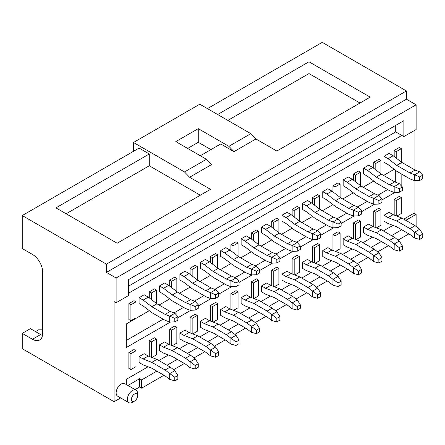 <?xml version="1.0" encoding="UTF-8"?>
<svg xmlns="http://www.w3.org/2000/svg" width="445" height="445" viewBox="0 0 445 445"><rect width="100%" height="100%" fill="white"/><g stroke="black" fill="none" stroke-linecap="round" stroke-linejoin="round"><path stroke-width="0.67" d="M174.796 321.88L177.861 320.116L177.861 316.579L174.796 318.347L174.796 321.88L169.695 322.069L165.106 320.289L151.84 312.635L143.168 305.976L139.085 303.618L139.085 297.727L143.168 300.086L148.268 297.138L156.94 303.796L170.207 311.455L174.84 313.258L169.762 316.189L174.796 318.347M143.168 300.086L151.84 306.739L165.106 314.398L170.207 311.455M165.106 314.398L169.762 316.189M139.085 297.727L144.186 294.779L148.268 297.138M177.861 316.579L174.84 313.258M169.695 322.069L169.695 316.178M151.84 306.739L156.94 303.796M177.861 375.491L174.796 377.26L174.796 380.792L177.861 379.023L177.861 375.491L174.796 370.59L170.207 367.069L165.106 370.012L151.84 362.352L143.168 358.998L139.085 356.64L144.186 353.692L148.268 356.05L143.168 358.998M174.84 370.641L169.762 373.572L165.106 370.012M139.085 356.64L139.085 362.53L143.168 364.889L151.84 368.243L165.106 375.903L169.695 379.429L174.796 380.792M169.762 373.572L174.796 377.26M169.695 379.429L169.695 373.539M170.207 367.069L156.94 359.41L148.268 356.05M156.94 359.41L151.84 362.352M195.205 310.098L198.264 308.329L198.264 304.797L195.205 306.566L195.205 310.098L190.104 310.287L185.509 308.507L172.248 300.848L163.571 294.195L159.494 291.837L159.494 285.946L163.571 288.299L168.677 285.356L177.349 292.015L190.616 299.674L195.244 301.476L190.171 304.408L195.205 306.566M163.571 288.299L172.248 294.957L185.509 302.617L190.616 299.674M185.509 302.617L190.171 304.408M159.494 285.946L164.594 282.998L168.677 285.356M198.264 304.797L195.244 301.476M190.104 310.287L190.104 304.397M172.248 294.957L177.349 292.015M215.614 298.317L218.673 296.548L218.673 293.016L215.614 294.779L215.614 298.317L210.513 298.506L205.918 296.726L192.652 289.066L183.98 282.408L179.897 280.055L179.897 274.165L183.98 276.517L189.081 273.575L197.758 280.233L211.019 287.887L215.653 289.695L210.58 292.626L215.614 294.779M183.98 276.517L192.652 283.176L205.918 290.835L211.019 287.887M205.918 290.835L210.58 292.626M179.897 274.165L185.003 271.216L189.081 273.575M218.673 293.016L215.653 289.695M210.513 298.506L210.513 292.61M192.652 283.176L197.758 280.233M236.022 286.536L239.082 284.767L239.082 281.234L236.022 282.998L236.022 286.536L230.916 286.719L226.327 284.945L213.06 277.285L204.388 270.627L200.306 268.274L200.306 262.383L204.388 264.736L209.489 261.793L218.161 268.446L231.428 276.106L236.061 277.914L230.988 280.845L236.022 282.998M204.388 264.736L213.06 271.394L226.327 279.054L231.428 276.106M226.327 279.054L230.988 280.845M200.306 262.383L205.406 259.435L209.489 261.793M239.082 281.234L236.061 277.914M230.916 286.719L230.916 280.828M213.06 271.394L218.161 268.446M198.264 363.71L195.205 365.478L195.205 369.011L198.264 367.242L198.264 363.71L195.205 358.809L190.616 355.282L185.509 358.231L172.248 350.571L163.571 347.211L159.494 344.858L164.594 341.91L168.677 344.269L163.571 347.211M195.244 358.859L190.171 361.791L185.509 358.231M159.494 344.858L159.494 350.749L163.571 353.108L172.248 356.462L185.509 364.121L190.104 367.648L195.205 369.011M190.171 361.791L195.205 365.478M190.104 367.648L190.104 361.752M190.616 355.282L177.349 347.628L168.677 344.269M177.349 347.628L172.248 350.571M218.673 351.928L215.614 353.692L215.614 357.229L218.673 355.46L218.673 351.928L215.614 347.028L211.019 343.501L205.918 346.449L192.652 338.79L183.98 335.43L179.897 333.077L185.003 330.129L189.081 332.487L183.98 335.43M215.653 347.078L210.58 350.004L205.918 346.449M179.897 333.077L179.897 338.968L183.98 341.321L192.652 344.68L205.918 352.34L210.58 355.9L215.614 357.229M210.58 350.004L215.614 353.692M210.513 355.861L210.513 349.97M211.019 343.501L197.758 335.841L189.081 332.487M197.758 335.841L192.652 338.79M239.082 340.147L236.022 341.91L236.022 345.448L239.082 343.679L239.082 340.147L236.022 335.246L231.428 331.72L226.327 334.668L213.06 327.008L204.388 323.649L200.306 321.29L205.406 318.347L209.489 320.706L204.388 323.649M236.061 335.296L230.988 338.222L226.327 334.668M200.306 321.29L200.306 327.186L204.388 329.539L213.06 332.899L226.327 340.559L230.916 344.08L236.022 345.448M230.988 338.222L236.022 341.91M230.916 344.08L230.916 338.189M231.428 331.72L218.161 324.06L209.489 320.706M218.161 324.06L213.06 327.008M256.426 274.754L259.491 272.985L259.491 269.447L256.426 271.216L256.426 274.754L251.325 274.938L246.736 273.163L233.469 265.504L224.797 258.845L220.714 256.487L220.714 250.596L224.797 252.955L229.898 250.007L238.57 256.665L251.837 264.324L256.47 266.132L251.392 269.064L256.426 271.216M224.797 252.955L233.469 259.613L246.736 267.273L251.837 264.324M246.736 267.273L251.392 269.064M220.714 250.596L225.815 247.654L229.898 250.007M259.491 269.447L256.47 266.132M251.325 274.938L251.325 269.047M233.469 259.613L238.57 256.665M259.491 328.36L256.426 330.129L256.426 333.667L259.491 331.898L259.491 328.36L256.426 323.459L251.837 319.938L246.736 322.881L233.469 315.227L224.797 311.867L220.714 309.509L225.815 306.566L229.898 308.919L224.797 311.867M256.47 323.509L251.392 326.441L246.736 322.881M220.714 309.509L220.714 315.399L224.797 317.758L233.469 321.118L246.736 328.777L251.325 332.298L256.426 333.667M251.392 326.441L256.426 330.129M251.325 332.298L251.325 326.407M251.837 319.938L238.57 312.279L229.898 308.919M238.57 312.279L233.469 315.227M276.834 262.967L279.894 261.204L279.894 257.666L276.834 259.435L276.834 262.967L271.734 263.156L267.139 261.382L253.878 253.722L245.206 247.064L241.123 244.706L241.123 238.815L245.206 241.173L250.307 238.225L258.979 244.884L272.245 252.543L276.834 254.317L271.8 257.277L276.834 259.435M245.206 241.173L253.878 247.832L267.139 255.486L272.245 252.543M267.139 255.486L271.8 257.277M241.123 238.815L246.224 235.872L250.307 238.225M279.894 257.666L276.873 254.351M271.734 263.156L271.734 257.266M253.878 247.832L258.979 244.884M279.894 316.579L276.834 318.347L276.834 321.88L279.894 320.116L279.894 316.579L276.834 311.678L272.245 308.157L267.139 311.099L253.878 303.44L245.206 300.086L241.123 297.727L246.224 294.785L250.307 297.138L245.206 300.086M276.873 311.728L271.8 314.659L267.139 311.099M241.123 297.727L241.123 303.618L245.206 305.976L253.878 309.336L267.139 316.99L271.734 320.517L276.834 321.88M271.8 314.659L276.834 318.347M271.734 320.517L271.734 314.626M272.245 308.157L258.979 300.497L250.307 297.138M258.979 300.497L253.878 303.44M297.243 251.186L300.303 249.422L300.303 245.885L297.243 247.654L297.243 251.186L292.143 251.375L287.548 249.595L274.287 241.941L265.609 235.283L261.532 232.924L261.532 227.033L265.609 229.392L270.716 226.444L279.388 233.102L292.649 240.762L297.243 242.536L292.209 245.495L297.243 247.654M265.609 229.392L274.287 236.045L287.548 243.704L292.649 240.762M287.548 243.704L292.209 245.495M261.532 227.033L266.633 224.091L270.716 226.444M300.303 245.885L297.282 242.57M292.143 251.375L292.143 245.484M274.287 236.045L279.388 233.102M300.303 304.797L297.243 306.566L297.243 310.098L300.303 308.335L300.303 304.797L297.243 299.897L292.649 296.376L287.548 299.318L274.287 291.659L265.609 288.304L261.532 285.946L266.633 282.998L270.716 285.356L265.609 288.304M297.282 299.947L292.209 302.878L287.548 299.318M261.532 285.946L261.532 291.837L265.609 294.195L274.287 297.549L287.548 305.209L292.143 308.735L297.243 310.098M292.209 302.878L297.243 306.566M292.143 308.735L292.143 302.845M292.649 296.376L279.388 288.716L270.716 285.356M279.388 288.716L274.287 291.659M317.652 239.404L320.712 237.636L320.712 234.103L317.652 235.872L317.652 239.404L312.551 239.594L307.957 237.814L294.69 230.154L286.018 223.501L281.935 221.143L281.935 215.252L286.018 217.611L291.119 214.662L299.797 221.321L313.058 228.98L317.691 230.783L312.618 233.714L317.652 235.872M286.018 217.611L294.69 224.263L307.957 231.923L313.058 228.98M307.957 231.923L312.618 233.714M281.935 215.252L287.042 212.304L291.119 214.662M320.712 234.103L317.691 230.783M312.551 239.594L312.551 233.703M294.69 224.263L299.797 221.321M320.712 293.016L317.652 294.785L317.652 298.317L320.712 296.548L320.712 293.016L317.652 288.115L313.058 284.589L307.957 287.537L294.69 279.877L286.018 276.517L281.935 274.165L287.042 271.216L291.119 273.575L286.018 276.517M317.691 288.165L312.618 291.097L307.957 287.537M281.935 274.165L281.935 280.055L286.018 282.414L294.69 285.768L307.957 293.427L312.551 296.954L317.652 298.317M312.618 291.097L317.652 294.785M312.551 296.954L312.551 291.063M313.058 284.589L299.797 276.935L291.119 273.575M299.797 276.935L294.69 279.877M338.061 227.623L341.12 225.854L341.12 222.322L338.061 224.091L338.061 227.623L332.955 227.812L328.366 226.032L315.099 218.373L306.427 211.714L302.344 209.361L302.344 203.471L306.427 205.824L311.528 202.881L320.2 209.539L333.466 217.193L338.1 219.001L333.027 221.933L338.061 224.091M306.427 205.824L315.099 212.482L328.366 220.142L333.466 217.193M328.366 220.142L333.027 221.933M302.344 203.471L307.445 200.523L311.528 202.881M341.12 222.322L338.1 219.001M332.955 227.812L332.955 221.922M315.099 212.482L320.2 209.539M341.12 281.234L338.061 282.998L338.061 286.536L341.12 284.767L341.12 281.234L338.061 276.334L333.466 272.807L328.366 275.755L315.099 268.096L306.427 264.736L302.344 262.383L307.445 259.435L311.528 261.793L306.427 264.736M338.1 276.384L333.027 279.31L328.366 275.755M302.344 262.383L302.344 268.274L306.427 270.627L315.099 273.987L328.366 281.646L333.027 285.206L338.061 286.536M333.027 279.31L338.061 282.998M332.955 285.167L332.955 279.276M333.466 272.807L320.2 265.148L311.528 261.793M320.2 265.148L315.099 268.096M358.464 215.842L361.529 214.073L361.529 210.541L358.464 212.304L358.464 215.842L353.363 216.025L348.774 214.251L335.508 206.591L326.836 199.933L322.753 197.58L322.753 191.689L326.836 194.042L331.937 191.1L340.609 197.752L353.875 205.412L358.509 207.22L353.43 210.151L358.464 212.304M326.836 194.042L335.508 200.701L348.774 208.36L353.875 205.412M348.774 208.36L353.43 210.151M322.753 191.689L327.854 188.741L331.937 191.1M361.529 210.541L358.509 207.22M353.363 216.025L353.363 210.135M335.508 200.701L340.609 197.752M361.529 269.453L358.464 271.216L358.464 274.754L361.529 272.985L361.529 269.453L358.464 264.553L353.875 261.026L348.774 263.974L335.508 256.314L326.836 252.955L322.753 250.602L327.854 247.654L331.937 250.012L326.836 252.955M358.509 264.603L353.43 267.528L348.774 263.974M322.753 250.602L322.753 256.492L326.836 258.845L335.508 262.205L348.774 269.865L353.363 273.386L358.464 274.754M353.43 267.528L358.464 271.216M353.363 273.386L353.363 267.495M353.875 261.026L340.609 253.366L331.937 250.012M340.609 253.366L335.508 256.314M378.873 204.06L381.932 202.291L381.932 198.759L378.873 200.523L378.873 204.06L373.772 204.244L369.178 202.469L355.917 194.81L347.239 188.152L343.162 185.799L343.162 179.902L347.239 182.261L352.345 179.318L361.017 185.971L374.284 193.631L378.912 195.438L373.839 198.37L378.873 200.523M347.239 182.261L355.917 188.919L369.178 196.579L374.284 193.631M369.178 196.579L373.839 198.37M343.162 179.902L348.263 176.96L352.345 179.318M381.932 198.759L378.912 195.438M373.772 204.244L373.772 198.353M355.917 188.919L361.017 185.971M381.932 257.666L378.873 259.435L378.873 262.973L381.932 261.204L381.932 257.666L378.873 252.771L374.284 249.244L369.178 252.187L355.917 244.533L347.239 241.173L343.162 238.815L348.263 235.872L352.345 238.225L347.239 241.173M378.912 252.816L373.839 255.747L369.178 252.187M343.162 238.815L343.162 244.706L347.239 247.064L355.917 250.424L369.178 258.083L373.772 261.604L378.873 262.973M373.839 255.747L378.873 259.435M373.772 261.604L373.772 255.714M374.284 249.244L361.017 241.585L352.345 238.225M361.017 241.585L355.917 244.533M399.282 192.279L402.341 190.51L402.341 186.972L399.282 188.741L399.282 192.279L394.181 192.463L389.586 190.688L376.325 183.029L367.648 176.37L363.571 174.012L363.571 168.121L367.648 170.48L372.749 167.531L381.426 174.19L394.687 181.849L399.321 183.657L394.248 186.583L399.282 188.741M367.648 170.48L376.325 177.138L389.586 184.792L394.687 181.849M389.586 184.792L394.248 186.583M363.571 168.121L368.671 165.178L372.749 167.531M402.341 186.972L399.321 183.657M394.181 192.463L394.181 186.572M376.325 177.138L381.426 174.19M402.341 245.885L399.282 247.654L399.282 251.186L402.341 249.422L402.341 245.885L399.282 240.984L394.687 237.463L389.586 240.406L376.325 232.752L367.648 229.392L363.571 227.033L368.671 224.091L372.749 226.444L367.648 229.392M399.321 241.034L394.248 243.966L389.586 240.406M363.571 227.033L363.571 232.924L367.648 235.283L376.325 238.642L389.586 246.296L394.181 249.823L399.282 251.186M394.248 243.966L399.282 247.654M394.181 249.823L394.181 243.932M394.687 237.463L381.426 229.804L372.749 226.444M381.426 229.804L376.325 232.752M419.691 180.492L422.75 178.729L422.75 175.191L419.691 176.96L419.691 180.492L414.584 180.681L409.995 178.901L396.729 171.247L388.057 164.589L383.974 162.23L383.974 156.34L388.057 158.698L393.157 155.75L401.829 162.408L415.096 170.068L419.691 171.842L414.657 174.802L419.691 176.96M388.057 158.698L396.729 165.356L409.995 173.01L415.096 170.068M409.995 173.01L414.657 174.802M383.974 156.34L389.075 153.397L393.157 155.75M422.75 175.191L419.73 171.876M414.584 180.681L414.584 174.79M396.729 165.356L401.829 162.408M422.75 234.103L419.691 235.872L419.691 239.404L422.75 237.641L422.75 234.103L419.691 229.203L415.096 225.682L409.995 228.624L396.729 220.965L388.057 217.611L383.974 215.252L389.075 212.31L393.157 214.662L388.057 217.611M419.73 229.253L414.657 232.184L409.995 228.624M383.974 215.252L383.974 221.143L388.057 223.501L396.729 226.855L409.995 234.515L414.584 238.042L419.691 239.404M414.657 232.184L419.691 235.872M414.584 238.042L414.584 232.151M415.096 225.682L401.829 218.022L393.157 214.662M401.829 218.022L396.729 220.965M132.449 402.297L134.49 401.117A4.328 2.498 -60 0 1 131.431 399.349A4.328 2.498 -60 0 1 134.49 394.048A4.328 2.498 -60 0 1 137.555 395.816A4.328 2.498 -60 0 1 134.49 401.117L132.449 402.297A7.215 4.166 -60 0 1 128.844 402.653A7.215 4.166 -60 0 1 128.844 394.32A7.215 4.166 -60 0 1 136.059 390.154A7.215 4.166 -60 0 1 137.555 393.458L137.555 395.816M128.878 319.527L128.878 303.618L133.984 300.675L136.025 301.849L136.025 317.758L130.919 320.706L128.878 319.527M130.919 320.706L130.919 304.797L128.878 303.618M394.181 215.057L394.181 199.349L399.282 196.401L401.323 197.58L401.323 213.489L396.829 216.081M394.181 156.534L394.181 150.449L399.282 147.506L401.323 148.68L401.323 162.019M373.772 226.839L373.772 211.13L378.873 208.182L380.914 209.361L380.914 225.27L376.42 227.868M373.772 168.316L373.772 162.23L378.873 159.288L380.914 160.467L380.914 173.8M353.363 238.626L353.363 222.912L358.464 219.964L360.506 221.143L360.506 237.052L356.011 239.649M353.363 180.097L353.363 174.012L358.464 171.069L360.506 172.248L360.506 185.582M332.955 250.407L332.955 234.693L338.061 231.745L340.097 232.924L340.097 248.833L335.602 251.431M332.955 191.884L332.955 185.799L338.061 182.851L340.097 184.03L340.097 197.363M312.551 262.188L312.551 246.474L317.652 243.532L319.694 244.706L319.694 260.614L315.194 263.212M312.551 203.665L312.551 197.58L317.652 194.632L319.694 195.811L319.694 209.144M292.143 273.97L292.143 258.256L297.243 255.313L299.285 256.492L299.285 272.401L294.79 274.993M292.143 215.447L292.143 209.361L297.243 206.413L299.285 207.593L299.285 220.926M271.734 285.751L271.734 270.037L276.834 267.095L278.876 268.274L278.876 284.183L274.381 286.775M271.734 227.228L271.734 221.143L276.834 218.195L278.876 219.374L278.876 232.713M251.325 297.533L251.325 281.824L256.426 278.876L258.467 280.055L258.467 295.964L253.973 298.562M251.325 239.01L251.325 232.924L256.426 229.982L258.467 231.155L258.467 244.494M230.916 309.314L230.916 293.605L236.022 290.657L238.058 291.837L238.058 307.745L233.564 310.343M230.916 250.791L230.916 244.706L236.022 241.763L238.058 242.942L238.058 256.276M210.513 321.101L210.513 305.387L215.614 302.439L217.655 303.618L217.655 319.527L213.155 322.124M210.513 262.572L210.513 256.487L215.614 253.544L217.655 254.724L217.655 268.057M190.104 332.882L190.104 317.168L195.205 314.226L197.246 315.399L197.246 331.308L192.752 333.906M190.104 274.359L190.104 268.274L195.205 265.326L197.246 266.505L197.246 279.838M169.695 344.664L169.695 328.95L174.796 326.007L176.837 327.186L176.837 343.095L172.343 345.687M169.695 286.141L169.695 280.055L174.796 277.107L176.837 278.286L176.837 291.62M149.286 356.445L149.286 340.731L154.387 337.788L156.429 338.968L156.429 354.876L151.934 357.469M149.286 297.922L149.286 291.837L154.387 288.888L156.429 290.068L156.429 303.401M128.878 368.427L128.878 352.518L133.984 349.57L136.025 350.749L136.025 366.658L130.919 369.6L128.878 368.427M136.059 390.154L124.834 383.673A7.215 4.166 120 0 0 121.229 384.035A7.215 4.166 120 0 0 116.512 390.393A7.215 4.166 120 0 0 117.619 396.172L128.844 402.653M120.645 397.919L114.087 401.707L114.087 301.554L116.123 302.733L128.371 295.664L128.371 279.733L403.871 120.673L403.871 136.604L401.829 135.425L128.371 293.311M127.932 385.465L139.597 378.734L139.597 386.978L135.074 389.586M126.33 384.541L126.33 379.318L148.052 366.78L126.33 379.318M392.946 225.393L383.362 230.922L392.946 225.393M372.537 237.174L362.953 242.703L372.537 237.174M352.128 248.955L342.55 254.49L352.128 248.955M331.72 260.737L322.141 266.271L331.72 260.737M311.311 272.524L301.732 278.053L311.311 272.524M290.908 284.305L281.323 289.834L290.908 284.305M270.499 296.086L260.92 301.615L270.499 296.086M250.09 307.868L240.511 313.397L250.09 307.868M229.681 319.649L220.103 325.178L229.681 319.649M209.272 331.43L199.694 336.965L209.272 331.43M188.869 343.212L179.285 348.747L188.869 343.212M168.46 354.999L158.882 360.528L168.46 354.999M414.078 180.486L414.078 213.188L403.771 219.14M414.078 130.713L414.078 169.478M394.899 192.451L381.932 199.933M374.49 204.233L361.529 211.72M354.081 216.014L341.12 223.501M333.678 227.796L320.712 235.283M313.269 239.582L300.303 247.064M292.86 251.364L279.894 258.845M272.451 263.145L259.491 270.627M252.042 274.927L239.082 282.414M231.639 286.708L218.673 294.195M211.23 298.489L198.264 305.976M190.822 310.271L177.861 317.758M170.413 322.058L126.33 347.506L126.33 323.943L149.297 310.682M159.082 305.031L169.706 298.901M179.491 293.249L190.115 287.12M199.9 281.468L210.518 275.333M220.308 269.687L230.927 263.551M240.712 257.905L251.336 251.77M261.12 246.124L271.745 239.989M281.529 234.337L292.154 228.207M301.938 222.556L312.557 216.426M322.347 210.774L332.966 204.644M342.75 198.993L353.375 192.857M363.159 187.212L373.783 181.076M383.568 175.43L394.192 169.295M401.829 174.19L401.829 186.416M414.078 213.188L416.12 214.368L405.812 220.32M42.486 335.43A14.429 8.333 -120 0 1 40.617 334.545L30.416 328.655L22.25 333.372L32.452 339.262A14.429 8.333 -120 0 0 39.666 339.974A14.429 8.333 -120 0 0 42.659 333.372L42.659 272.101A14.429 8.333 -120 0 0 32.452 254.429L22.25 248.538L22.25 215.547L139.085 148.09L149.286 153.981L55.925 207.887L117.146 243.231L210.513 189.331L189.592 177.255L184.491 171.954L133.472 142.495L133.472 151.333M42.659 329.834L38.576 329.834L35.517 331.603M114.087 401.707L22.25 348.685L22.25 333.372M184.491 171.954L206.43 159.288L211.531 164.589L189.592 177.255M416.12 104.792L406.424 99.196L106.433 272.396L116.123 277.992L416.12 104.792L416.12 129.534L403.871 136.604M406.424 99.196L406.424 90.947L106.433 264.146L106.433 272.396M22.25 215.547L106.433 264.146M406.424 90.947L322.241 42.347L207.448 108.619M217.655 114.515L308.975 61.788L370.201 97.132L276.834 151.039L255.919 138.962L233.981 151.628L228.875 146.327L198.264 128.65L175.82 141.61L206.43 159.288M200.306 155.75L220.714 143.969L233.981 151.628M187.645 148.441L198.264 142.305L210.93 149.62M255.919 138.962L250.813 133.661L199.794 104.202L133.472 142.495M401.729 229.742L391.528 235.639M381.32 241.529L371.119 247.42M360.917 253.311L350.71 259.201M340.508 265.092L330.301 270.983M320.1 276.873L309.898 282.764M299.691 288.655L289.489 294.546M279.282 300.436L269.08 306.327M258.879 312.223L248.672 318.114M238.47 324.005L228.263 329.895M218.061 335.786L207.86 341.677M197.652 347.567L187.451 353.458M177.244 359.349L167.042 365.239M156.84 371.13L141.632 379.908L141.632 388.157L163.983 375.257M173.622 369.689L184.391 363.476M194.031 357.908L204.795 351.689M214.44 346.127L225.203 339.908M234.843 334.345L245.612 328.126M255.252 322.558L266.021 316.345M275.661 310.777L286.43 304.564M296.07 298.995L306.833 292.782M316.478 287.214L327.242 280.995M336.882 275.433L347.651 269.214M357.291 263.651L368.06 257.433M377.699 251.864L388.463 245.651M398.108 240.083L408.872 233.87M416.12 226.461L416.12 214.368M139.597 386.978L141.632 388.157M116.123 277.992L116.123 302.733M250.813 133.661L228.875 146.327M198.264 142.305L198.264 128.65M139.597 378.734L141.632 379.908M66.127 213.778L149.286 165.768L149.286 153.981M149.286 165.768L200.306 195.221M395.711 170.463L395.711 182.244M387.651 189.564L378.072 195.099M367.242 201.351L357.663 206.881M346.833 213.133L337.254 218.662M326.424 224.914L316.846 230.443M306.021 236.696L296.437 242.225M285.612 248.477L276.034 254.012M265.203 260.258L255.625 265.793M244.794 272.045L235.216 277.574M224.386 283.827L214.807 289.356M203.982 295.608L194.398 301.137M183.574 307.389L173.995 312.918M163.165 319.171L126.33 340.436M395.711 125.384L395.711 131.892L401.829 135.425M395.711 131.892L128.371 286.241M227.857 120.406L308.975 73.57L308.975 61.788M308.975 73.57L359.994 103.023M130.919 304.797L136.025 301.849M130.919 369.6L130.919 353.692L128.878 352.518M130.919 353.692L136.025 350.749M151.328 299.491L151.328 293.016L149.286 291.837M151.328 293.016L156.429 290.068M151.328 357.235L151.328 341.91L149.286 340.731M151.328 341.91L156.429 338.968M171.737 287.704L171.737 281.234L169.695 280.055M171.737 281.234L176.837 278.286M171.737 345.454L171.737 330.129L169.695 328.95M171.737 330.129L176.837 327.186M192.145 275.922L192.145 269.447L190.104 268.274M192.145 269.447L197.246 266.505M192.145 333.672L192.145 318.347L190.104 317.168M192.145 318.347L197.246 315.399M212.549 264.141L212.549 257.666L210.513 256.487M212.549 257.666L217.655 254.724M212.549 321.891L212.549 306.566L210.513 305.387M212.549 306.566L217.655 303.618M232.958 252.36L232.958 245.885L230.916 244.706M232.958 245.885L238.058 242.942M232.958 310.104L232.958 294.785L230.916 293.605M232.958 294.785L238.058 291.837M253.366 240.578L253.366 234.103L251.325 232.924M253.366 234.103L258.467 231.155M253.366 298.322L253.366 282.998L251.325 281.824M253.366 282.998L258.467 280.055M273.775 228.797L273.775 222.322L271.734 221.143M273.775 222.322L278.876 219.374M273.775 286.541L273.775 271.216L271.734 270.037M273.775 271.216L278.876 268.274M294.184 217.01L294.184 210.541L292.143 209.361M294.184 210.541L299.285 207.593M294.184 274.76L294.184 259.435L292.143 258.256M294.184 259.435L299.285 256.492M314.587 205.228L314.587 198.759L312.551 197.58M314.587 198.759L319.694 195.811M314.587 262.978L314.587 247.654L312.551 246.474M314.587 247.654L319.694 244.706M334.996 193.447L334.996 186.972L332.955 185.799M334.996 186.972L340.097 184.03M334.996 251.197L334.996 235.872L332.955 234.693M334.996 235.872L340.097 232.924M355.405 181.666L355.405 175.191L353.363 174.012M355.405 175.191L360.506 172.248M355.405 239.416L355.405 224.091L353.363 222.912M355.405 224.091L360.506 221.143M375.814 169.884L375.814 163.41L373.772 162.23M375.814 163.41L380.914 160.467M375.814 227.629L375.814 212.31L373.772 211.13M375.814 212.31L380.914 209.361M396.222 158.103L396.222 151.628L394.181 150.449M396.222 151.628L401.323 148.68M396.222 215.847L396.222 200.523L394.181 199.349M396.222 200.523L401.323 197.58M40.617 334.545L32.452 339.262"/></g></svg>
